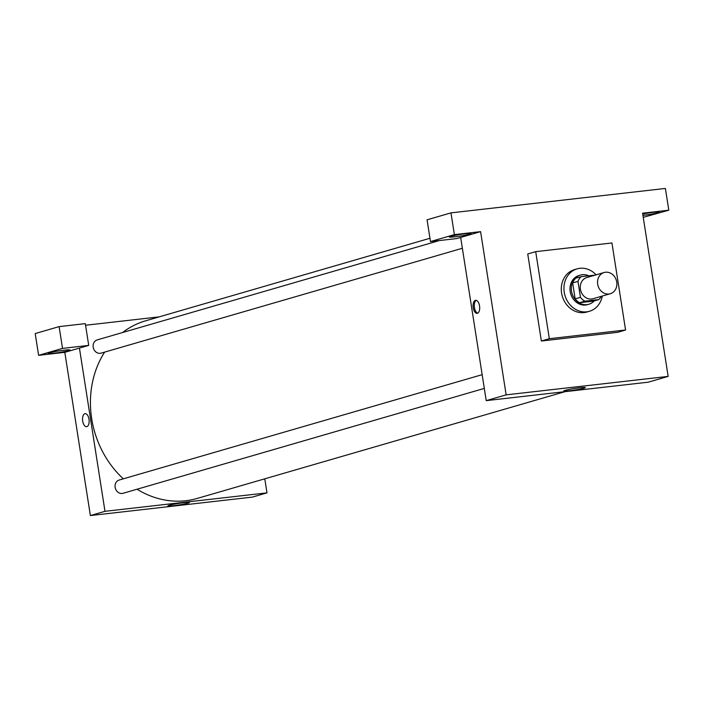 <?xml version="1.0" encoding="UTF-8"?>
<svg xmlns="http://www.w3.org/2000/svg" width="704" height="704" viewBox="0 0 704 704"><rect width="100%" height="100%" fill="white"/><g stroke="black" fill="none" stroke-linecap="round" stroke-linejoin="round"><path stroke-width="1.06" d="M597.678 284.205A11.044 9.557 -106.2 0 1 604.129 272.51A11.044 9.557 -106.2 0 1 616.387 280.456A11.044 9.557 -106.2 0 1 610.28 293.726A11.044 9.557 -106.2 0 1 597.678 284.205M610.28 293.726L593.014 298.734A11.044 9.557 -106.2 0 1 580.404 289.221A11.044 9.557 -106.2 0 1 586.854 277.526L604.129 272.51M598.84 299.578L593.534 301.118L579.55 302.711L584.866 301.171L598.84 299.578A14.828 12.839 -106.2 0 0 601.242 296.349M579.55 302.711A14.828 12.839 -106.2 0 1 575.15 298.874L572.651 282.911L577.966 281.371A14.828 12.839 -106.2 0 1 581.029 276.69L595.012 275.097A14.828 12.839 -106.2 0 1 595.082 275.141M577.966 281.371L580.466 297.334A14.828 12.839 -106.2 0 0 584.866 301.171M572.651 282.911A14.828 12.839 -106.2 0 1 575.714 278.23L581.029 276.69M575.15 298.874L580.466 297.334M588.79 275.801A15.18 13.138 73.8 0 0 582.278 274.71A15.18 13.138 73.8 0 0 580.386 275.088A15.18 13.138 73.8 0 0 572 293.339A15.18 13.138 73.8 0 0 588.852 304.26A15.18 13.138 73.8 0 0 594.194 300.925M588.852 304.26L587.523 304.638A15.18 13.138 -106.2 0 1 570.187 291.553A15.18 13.138 -106.2 0 1 579.058 275.475L580.386 275.088M602.272 296.05A22.088 19.114 -106.2 0 1 589.45 311.274A22.088 19.114 -106.2 0 1 564.238 292.23A22.088 19.114 -106.2 0 1 577.139 268.849A22.088 19.114 -106.2 0 1 596.112 274.842M589.45 311.274L586.793 312.039A22.088 19.114 -106.2 0 1 561.581 293.005A22.088 19.114 -106.2 0 1 574.482 269.623L577.139 268.849M549.331 338.694L535.7 251.654L611.943 242.968L625.574 330.009L549.331 338.694L541.367 341.009L527.736 253.959L535.7 251.654M625.574 330.009L617.602 332.323L541.367 341.009M665.394 188.443L450.974 212.872L454.388 234.634L480.594 231.642L506.15 394.856L668.149 376.402L642.594 213.189L668.8 210.206L665.394 188.443M642.717 214.007A11.044 0.81 -8.9 0 1 653.708 212.282A11.044 0.81 -8.9 0 1 659.305 212.115A11.044 0.81 -8.9 0 1 653.902 213.673A11.044 0.81 -8.9 0 1 642.937 215.38M643.245 217.334L668.8 210.206M465.494 233.719A11.044 0.81 -8.9 0 1 471.09 233.552A11.044 0.81 -8.9 0 1 460.31 236.06A11.044 0.81 -8.9 0 1 449.275 236.966A11.044 0.81 -8.9 0 1 465.494 233.719M480.594 231.642L456.685 238.586L430.478 241.569L454.388 234.634M430.478 241.569L427.064 219.806L450.974 212.872M460.662 237.433L486.226 400.638L648.226 382.193L668.149 376.402M569.281 390.817A10.921 0.801 -8.9 0 1 563.746 390.984A10.921 0.801 -8.9 0 1 574.411 388.502A10.921 0.801 -8.9 0 1 585.323 387.605A10.921 0.801 -8.9 0 1 569.281 390.817M486.226 400.638L506.15 394.856M475.376 300.344A6.556 3.247 83.5 0 1 475.649 300.291A6.556 3.247 83.5 0 1 479.618 306.434A6.556 3.247 83.5 0 1 477.136 313.324A6.556 3.247 83.5 0 1 473.194 307.446A6.556 3.247 83.5 0 1 475.376 300.344M476.265 300.335A6.556 3.247 -96.5 0 0 474.364 307.041A6.556 3.247 -96.5 0 0 477.717 313.139M565.03 391.662L197.287 498.414A92.488 80.036 -106.2 0 1 137.034 489.227M123.332 478.826A92.488 80.036 -106.2 0 1 91.696 418.686A92.488 80.036 -106.2 0 1 104.641 352.114M122.54 332.543A92.488 80.036 -106.2 0 1 145.719 320.778L429.959 238.269M482.152 374.669L119.178 480.031A6.899 5.975 73.8 0 0 115.368 488.33A6.899 5.975 73.8 0 0 123.033 493.293L484.308 388.414M462.361 248.266L101.086 353.144A6.899 5.975 -106.2 0 1 93.201 347.195A6.899 5.975 -106.2 0 1 97.231 339.891L439.437 240.548M85.571 325.248L159.218 316.862M79.429 348.102L88.722 345.4L62.515 348.383L38.606 355.326L64.812 352.343L79.429 348.102L104.984 511.315L266.983 492.862L264.792 478.826M62.515 348.383L59.11 326.621L35.2 333.564L38.606 355.326M59.11 326.621L85.316 323.638L88.722 345.4M64.328 350.17A11.044 0.81 -8.9 0 1 69.925 350.002A11.044 0.81 -8.9 0 1 59.145 352.51A11.044 0.81 -8.9 0 1 48.11 353.426A11.044 0.81 -8.9 0 1 64.328 350.17M64.812 352.343L90.376 515.557L252.375 497.103L266.983 492.862M188.1 503.131A10.921 0.801 -8.9 0 1 176.026 505.402A10.921 0.801 -8.9 0 1 167.886 505.894A10.921 0.801 -8.9 0 1 178.552 503.413A10.921 0.801 -8.9 0 1 189.473 502.515A10.921 0.801 -8.9 0 1 188.1 503.131M90.376 515.557L104.984 511.315M85.114 413.662A6.556 3.247 -96.5 0 0 84.841 413.714A6.556 3.247 83.5 0 1 85.114 413.662A6.556 3.247 83.5 0 1 89.082 419.804A6.556 3.247 83.5 0 1 86.592 426.686A6.556 3.247 83.5 0 1 82.658 420.816A6.556 3.247 83.5 0 1 84.841 413.714A6.556 3.247 -96.5 0 0 82.658 420.816A6.556 3.247 -96.5 0 0 86.592 426.686"/></g></svg>
